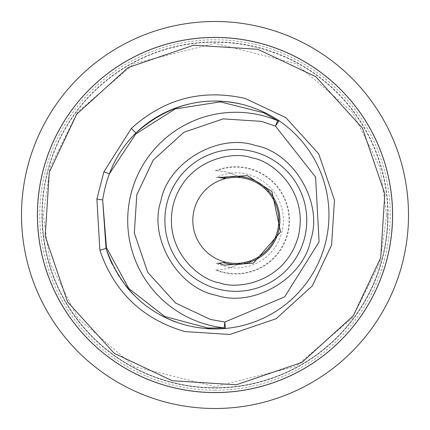 <?xml version="1.0" encoding="UTF-8"?>
<svg xmlns="http://www.w3.org/2000/svg" width="430" height="430" viewBox="0 0 430 430"><rect width="100%" height="100%" fill="white"/><g stroke="black" fill="none" stroke-linecap="round" stroke-linejoin="round"><path stroke-width="0.32" stroke-dasharray="2.15 1.61" d="M216.145 263.37A43.005 43.005 0 0 0 218.51 263.241L223.175 262.596L216.145 263.37A47.278 47.278 0 0 0 230.851 267.39L230.152 267.621A47.585 47.585 0 0 0 283.402 220.375A47.585 47.585 0 0 0 230.152 173.129A49.617 49.617 0 0 0 216.591 170.785A53.186 53.186 0 0 1 289.003 220.375A53.186 53.186 0 0 1 216.591 269.965L215.355 269.992A53.669 53.669 0 0 0 289.487 220.375A53.669 53.669 0 0 0 215.355 170.758A49.617 49.617 0 0 1 240.128 177.59A43 43 0 0 0 192.817 220.375A43 43 0 0 0 240.128 263.16A43 43 0 0 0 240.128 177.59M253.555 151.677A70.95 70.95 0 0 0 164.867 220.375A70.95 70.95 0 0 0 218.08 289.073A70.95 70.95 0 0 0 306.767 220.375A70.95 70.95 0 0 0 253.555 151.677A70.95 70.95 0 0 1 306.767 220.375A70.95 70.95 0 0 1 218.08 289.073M112.02 263.784A113.95 113.95 0 0 0 118.25 275.205M118.266 275.221A113.95 113.95 0 0 0 125.678 285.756M134.278 295.426A113.95 113.95 0 0 0 153.994 311.245M176.553 322.269A113.95 113.95 0 0 0 205.766 328.574M225.422 328.472A113.95 113.95 0 0 0 243.487 104.667M387.752 215A172.752 172.752 0 0 0 215 42.247A172.752 172.752 0 0 0 42.247 215A172.752 172.752 0 0 1 215 42.247A172.752 172.752 0 0 1 387.752 215A172.752 172.752 0 0 1 215 387.752A172.752 172.752 0 0 1 42.247 215A172.752 172.752 0 0 0 215 387.752A172.752 172.752 0 0 0 387.752 215A172.752 172.752 0 0 1 215 387.752A172.752 172.752 0 0 1 42.247 215M244.385 263.611L250.771 261.832L249.529 261.128A43 43 0 0 1 245.089 262.364L244.385 263.611A44.075 44.075 0 0 1 223.175 262.596M264.256 188.125A43 43 0 0 1 267.546 191.35L268.976 191.339L264.246 186.695L264.256 188.125M250.771 261.832A44.075 44.075 0 0 0 268.976 191.339M37.41 215A177.59 177.59 0 0 0 215 392.59A177.59 177.59 0 0 0 392.59 215A177.59 177.59 0 0 0 215 37.41A177.59 177.59 0 0 0 37.41 215M37.625 215A177.375 177.375 0 0 0 215 392.375A177.375 177.375 0 0 0 392.375 215A177.375 177.375 0 0 0 215 37.625A177.375 177.375 0 0 0 37.625 215A177.375 177.375 0 0 0 215 392.375A177.375 177.375 0 0 0 392.375 215A177.375 177.375 0 0 0 215 37.625A177.375 177.375 0 0 0 37.625 215M21.5 215A193.5 193.5 0 0 0 215 408.5A193.5 193.5 0 0 0 408.5 215A193.5 193.5 0 0 0 215 21.5A193.5 193.5 0 0 0 21.5 215M215 390.225A175.225 175.225 0 0 0 390.225 215A175.225 175.225 0 0 0 215 39.775A175.225 175.225 0 0 0 39.775 215A175.225 175.225 0 0 0 215 390.225M41.925 215A173.075 173.075 0 0 1 215 41.925A173.075 173.075 0 0 1 388.075 215A173.075 173.075 0 0 1 215 388.075A173.075 173.075 0 0 1 41.925 215A173.075 173.075 0 0 1 215 41.925A173.075 173.075 0 0 1 388.075 215A173.075 173.075 0 0 1 215 388.075A173.075 173.075 0 0 1 41.925 215M240.128 263.16A49.617 49.617 0 0 1 215.355 269.992M216.591 269.965A49.617 49.617 0 0 0 230.152 267.621M237.876 264.402A49.617 49.617 0 0 1 230.851 267.39M223.143 262.606A43.005 43.005 0 0 1 222.466 262.73M223.175 178.154L218.51 177.509A43.005 43.005 0 0 0 216.145 177.38L223.175 178.154A44.075 44.075 0 0 1 264.246 186.695M223.138 178.144A43.005 43.005 0 0 0 222.471 178.02M237.876 176.348A49.617 49.617 0 0 0 230.851 173.36A47.278 47.278 0 0 0 216.145 177.38M230.152 173.129L230.851 173.36M215.355 170.758L216.591 170.785M386.677 215L379.808 166.931L352.342 111.993L295.792 63.522L215 43.322L134.208 63.522L77.658 111.993L50.192 166.931L43.322 215L50.192 263.069L77.658 318.006L134.208 366.478L215 386.677L295.792 366.478L352.342 318.006L379.808 263.069L386.677 215"/><path stroke-width="0.64" d="M246.836 177.697A44.075 44.075 0 0 0 223.175 178.154A44.075 44.075 0 0 1 278.495 231.394A44.075 44.075 0 0 1 223.175 262.596M306.767 220.375A70.95 70.95 0 0 0 253.555 151.677A70.95 70.95 0 0 0 164.867 220.375A70.95 70.95 0 0 0 218.08 289.073A70.95 70.95 0 0 0 306.767 220.375M216.467 295.319C177.999 288.433 148.275 238.026 160.874 201.025C167.759 162.556 218.166 132.827 255.167 145.431C293.636 152.317 323.36 202.724 310.761 239.725C303.876 278.194 253.469 307.923 216.467 295.319M261.386 121.357L223.138 118.895L183.879 132.279L153.161 160.153L136.799 194.806L134.337 233.049L147.721 272.314L175.596 303.032L210.249 319.393L224.831 322.048L284.649 296.883L319.087 241.875L315.588 177.069L275.426 126.092L261.386 121.357M96.884 199.042L102.662 199.928L106.054 248.406L99.889 250.298L96.884 199.042L103.926 171.78L109.408 173.801A134.714 134.714 0 0 0 102.662 199.928L106.446 247.529L128.833 288.546L164.771 316.502L208.023 328.015L224.202 327.859L225.422 328.472A113.95 113.95 0 0 0 279.054 120.755L277.689 120.701L263.611 112.73L220.225 101.872L175.209 108.93L135.751 133.993L109.408 173.801C115.09 158.568 123.899 144.98 135.848 133.026L131.365 128.387C164.104 98.782 202.014 88.79 245.1 98.422L285.896 117.686L318.716 153.854L334.47 200.074L331.578 245.1L312.314 285.896L276.146 318.716L229.926 334.47L184.9 331.578C142.545 319.151 114.208 292.056 99.889 250.298M205.766 328.574A113.95 113.95 0 0 0 225.422 328.472C212.893 329.541 199.923 328.498 186.512 325.333C147.313 314.561 120.491 288.917 106.054 248.406A113.95 113.95 0 0 0 112.02 263.784M125.678 285.756A113.95 113.95 0 0 0 134.278 295.426M153.994 311.245A113.95 113.95 0 0 0 176.553 322.269M172.215 380.706L236.215 384.818L301.919 362.425L353.32 315.776L380.706 257.785L384.818 193.785L362.425 128.081L315.776 76.68L257.785 49.294L193.785 45.182L128.081 67.575L76.68 114.224L49.294 172.215L45.182 236.215L67.575 301.919L114.224 353.32L172.215 380.706M170.602 386.952A177.59 177.59 0 0 0 392.59 215A177.59 177.59 0 0 0 259.397 43.048A177.59 177.59 0 0 0 37.41 215A177.59 177.59 0 0 0 170.602 386.952A177.59 177.59 0 0 1 37.41 215M244.385 263.611L245.089 262.364L249.529 261.128L250.771 261.832M268.976 191.339L267.546 191.35L264.256 188.125L264.246 186.695M235.817 263.375A43 43 0 0 0 278.817 220.375A43 43 0 0 0 235.817 177.375A43 43 0 0 0 192.817 220.375A43 43 0 0 0 235.817 263.375M21.5 215A193.5 193.5 0 0 0 215 408.5A193.5 193.5 0 0 0 408.5 215A193.5 193.5 0 0 0 215 21.5A193.5 193.5 0 0 0 21.5 215M240.128 263.16A49.617 49.617 0 0 1 237.876 264.402M222.466 262.73A43.005 43.005 0 0 1 218.51 263.241A43.005 43.005 0 0 0 225.422 262.101A43.005 43.005 0 0 1 223.143 262.606M222.471 178.02A43.005 43.005 0 0 0 218.51 177.509A43.005 43.005 0 0 1 225.422 178.649A43.005 43.005 0 0 0 223.138 178.144M240.128 177.59A49.617 49.617 0 0 0 237.876 176.348M135.848 133.026A113.95 113.95 0 0 1 243.487 104.667C203.997 95.116 168.114 104.571 135.848 133.026A113.95 113.95 0 0 1 243.487 104.667C256.893 108.457 268.75 113.821 279.054 120.755L275.426 126.092L277.689 120.701A108.113 108.113 0 0 0 131.139 193.35A108.113 108.113 0 0 0 224.202 327.859L224.831 322.048L225.422 328.472M103.926 171.78L131.365 128.387M218.51 263.241L224.261 265.133L253.426 263.117L280.575 231.931L271.916 191.5L247.374 175.617L218.51 177.509M251.942 157.923C270.857 160.132 309.353 190.055 298.269 236.5C285.482 282.505 237.312 290.051 219.692 282.827C200.778 280.618 162.282 250.695 173.365 204.25C186.152 158.245 234.323 150.699 251.942 157.923M164.867 220.375A70.95 70.95 0 0 0 218.08 289.073"/></g></svg>

